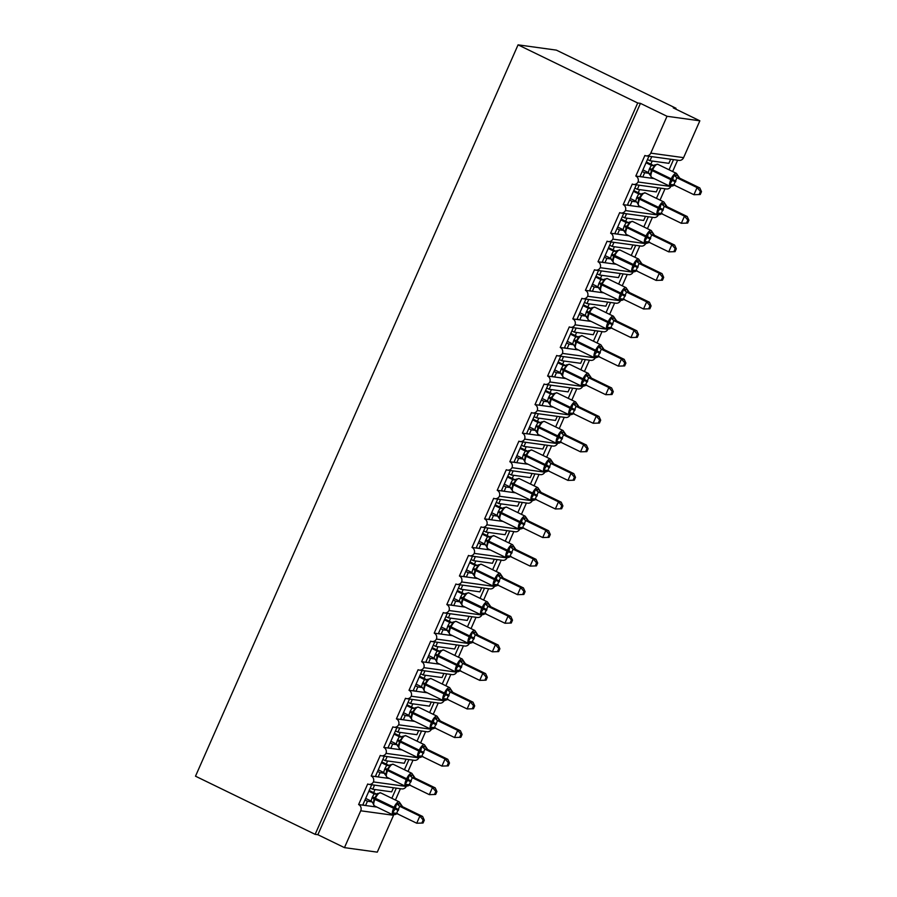 <?xml version="1.0" encoding="UTF-8"?>
<svg xmlns="http://www.w3.org/2000/svg" width="897" height="897" viewBox="0 0 897 897"><rect width="100%" height="100%" fill="white"/><g stroke="black" fill="none" stroke-linecap="round" stroke-linejoin="round"><path stroke-width="1.35" d="M344.459 847.631L360.717 810.787L393.536 815.295L377.278 852.15L344.459 847.631L317.874 834.715L315.139 834.345L195.501 776.197L518.062 44.85L556.353 50.12L675.99 108.257L673.266 107.875L699.851 120.803L683.592 157.648A4.709 4.407 97.8 0 1 678.962 160.384L646.143 155.865A4.709 4.407 97.8 0 1 644.887 155.484L635.816 176.059L654.104 178.57M675.654 109.042L675.99 108.257M371.706 784.752L362.713 805.125L365.561 805.517L367.456 801.234L364.967 800.023M405.668 786.355L373.432 781.926A4.709 4.407 97.8 0 1 367.692 783.989L358.621 804.564L362.713 805.125M374.554 785.144L372.748 789.237L391.675 791.838L393.48 787.745M372.748 789.237L370.259 788.026M396.317 788.138L391.843 798.285M400.421 788.698L395.431 800.034M384.308 756.182L375.316 776.555L378.164 776.948L380.048 772.665L377.57 771.454M418.271 757.786L386.035 753.357A4.709 4.407 97.8 0 1 380.283 755.42L371.212 775.995L375.316 776.555M387.145 756.575L385.34 760.667L404.278 763.269L406.083 759.176M385.34 760.667L382.862 759.456M408.92 759.568L404.446 769.716M413.024 760.129L408.023 771.465M396.9 727.613L387.919 747.986L390.767 748.378L392.651 744.095L390.173 742.884M430.874 729.216L398.627 724.787A4.709 4.407 97.8 0 1 392.886 726.85L383.815 747.425L387.919 747.986M399.748 728.005L397.943 732.098L416.87 734.699L418.675 730.607M397.943 732.098L395.465 730.887M421.523 730.999L417.049 741.146M425.627 731.56L420.626 742.895M409.503 699.043L400.522 719.416L403.358 719.809L405.253 715.526L402.764 714.315M443.466 700.658L411.23 696.218A4.709 4.407 97.8 0 1 405.489 698.281L396.418 718.856L400.522 719.416M412.351 699.436L410.546 703.528L429.472 706.13L431.278 702.037M410.546 703.528L408.057 702.317M434.126 702.429L429.641 712.588M438.229 702.99L433.229 714.326M422.106 670.474L413.113 690.847L415.961 691.239L417.856 686.956L415.367 685.745M456.068 672.088L423.833 667.648A4.709 4.407 97.8 0 1 418.092 669.723L409.021 690.286L413.113 690.847M424.954 670.866L423.149 674.959L442.075 677.56L443.88 673.468M423.149 674.959L420.659 673.748M446.717 673.86L442.243 684.019M450.821 674.432L445.831 685.757M434.709 641.904L425.716 662.278L428.564 662.67L430.459 658.387L427.97 657.176M468.671 643.519L436.435 639.079A4.709 4.407 97.8 0 1 430.683 641.153L421.612 661.717L425.716 662.278M437.545 642.297L435.751 646.389L454.678 648.991L456.483 644.898M435.751 646.389L433.262 645.178M459.32 645.291L454.846 655.449M463.424 645.862L458.434 657.187M447.3 613.335L438.319 633.719L441.167 634.101L443.051 629.817L440.573 628.618M481.274 614.95L449.027 610.509A4.709 4.407 97.8 0 1 443.286 612.584L434.215 633.147L438.319 633.719M450.148 613.727L448.343 617.82L467.27 620.421L469.075 616.34M448.343 617.82L445.865 616.609M471.923 616.721L467.449 626.88M476.027 617.293L471.026 628.618M459.903 584.777L450.922 605.15L453.759 605.542L455.654 601.248L453.164 600.048M493.877 586.38L461.63 581.951A4.709 4.407 97.8 0 1 455.889 584.014L446.818 604.578L450.922 605.15M462.751 585.158L460.946 589.251L479.873 591.852L481.678 587.77M460.946 589.251L458.457 588.051M484.526 588.163L480.041 598.31M488.63 588.724L483.629 600.048M472.506 556.207L463.525 576.58L466.362 576.973L468.256 572.678L465.767 571.479M506.469 557.811L474.233 553.382A4.709 4.407 97.8 0 1 468.492 555.445L459.421 576.009L463.525 576.58M475.354 556.6L473.549 560.681L492.475 563.282L494.281 559.201M473.549 560.681L471.06 559.481M497.129 559.593L492.644 569.741M501.221 560.154L496.232 571.479M485.109 527.638L476.116 548.011L478.964 548.403L480.859 544.12L478.37 542.909M519.071 529.241L486.836 524.812A4.709 4.407 97.8 0 1 481.084 526.875L472.013 547.439L476.116 548.011M487.946 528.03L486.152 532.112L505.078 534.724L506.883 530.632M486.152 532.112L483.662 530.912M509.72 531.024L505.246 541.171M513.824 531.585L508.834 542.909M497.7 499.068L488.719 519.441L491.567 519.834L493.451 515.551L490.973 514.34M531.674 500.672L499.427 496.243A4.709 4.407 97.8 0 1 493.686 498.306L484.615 518.881L488.719 519.441M500.548 499.461L498.743 503.542L517.67 506.155L519.475 502.062M498.743 503.542L496.265 502.342M522.323 502.455L517.849 512.602M526.427 503.015L521.426 514.351M510.303 470.499L501.322 490.872L504.17 491.264L506.054 486.981L503.565 485.77M544.277 472.102L512.03 467.673A4.709 4.407 97.8 0 1 506.289 469.736L497.218 490.311L501.322 490.872M513.151 470.891L511.346 474.984L530.273 477.585L532.078 473.493M511.346 474.984L508.857 473.773M534.926 473.885L530.441 484.032M539.03 474.446L534.029 485.782M522.906 441.929L513.925 462.303L516.762 462.695L518.657 458.412L516.167 457.201M556.869 443.533L524.633 439.104A4.709 4.407 97.8 0 1 518.892 441.167L509.821 461.742L513.925 462.303M525.754 442.322L523.949 446.414L542.876 449.016L544.681 444.923M523.949 446.414L521.46 445.204M547.529 445.316L543.044 455.463M551.633 445.876L546.632 457.212M535.509 413.36L526.517 433.733L529.365 434.126L531.259 429.842L528.77 428.631M569.472 414.975L537.236 410.534A4.709 4.407 97.8 0 1 531.495 412.598L522.413 433.173L526.517 433.733M538.346 413.752L536.552 417.845L555.478 420.446L557.284 416.354M536.552 417.845L534.063 416.634M560.12 416.746L555.647 426.905M564.224 417.307L559.235 428.643M548.101 384.791L539.119 405.164L541.967 405.556L543.851 401.273L541.373 400.062M582.075 386.405L549.827 381.965A4.709 4.407 97.8 0 1 544.087 384.028L535.016 404.603L539.119 405.164M550.949 385.183L549.143 389.276L568.081 391.877L569.875 387.784M549.143 389.276L546.665 388.065M572.723 388.177L568.25 398.335M576.827 388.749L571.826 400.073M560.703 356.221L551.722 376.594L554.57 376.987L556.454 372.704L553.976 371.493M594.677 357.836L562.43 353.396A4.709 4.407 97.8 0 1 556.689 355.47L547.619 376.034L551.722 376.594M563.551 356.614L561.746 360.706L580.673 363.307L582.478 359.215M561.746 360.706L559.257 359.495M585.326 359.607L580.841 369.766M589.43 360.179L584.429 371.504M573.306 327.652L564.325 348.025L567.162 348.417L569.057 344.134L566.568 342.934M607.269 329.266L575.033 324.826A4.709 4.407 97.8 0 1 569.292 326.9L560.221 347.464L564.325 348.025M576.154 328.044L574.349 332.137L593.276 334.738L595.081 330.645M574.349 332.137L571.86 330.926M597.929 331.038L593.444 341.196M602.033 331.61L597.032 342.934M585.909 299.093L576.917 319.467L579.765 319.848L581.66 315.565L579.17 314.365M619.872 300.697L587.636 296.268A4.709 4.407 97.8 0 1 581.895 298.331L572.813 318.895L576.917 319.467M588.746 299.475L586.952 303.567L605.879 306.169L607.684 302.087M586.952 303.567L584.463 302.356M610.521 302.468L606.047 312.627M614.624 303.04L609.635 314.365M598.512 270.524L589.52 290.897L592.368 291.29L594.251 286.995L591.773 285.795M632.475 272.127L600.239 267.698A4.709 4.407 97.8 0 1 594.487 269.762L585.416 290.325L589.52 290.897M601.349 270.916L599.544 274.998L618.482 277.599L620.276 273.518M599.544 274.998L597.066 273.798M623.123 273.91L618.65 284.057M627.227 274.471L622.226 285.795M611.104 241.955L602.122 262.328L604.97 262.72L606.854 258.426L604.376 257.226M645.078 243.558L612.83 239.129A4.709 4.407 97.8 0 1 607.09 241.192L598.019 261.756L602.122 262.328M613.952 242.347L612.146 246.428L631.073 249.041L632.878 244.948M612.146 246.428L609.668 245.229M635.726 245.341L631.253 255.488M639.83 245.901L634.829 257.226M623.707 213.385L614.725 233.758L617.562 234.151L619.457 229.867L616.968 228.657M657.669 214.988L625.433 210.56A4.709 4.407 97.8 0 1 619.692 212.623L610.622 233.198L614.725 233.758M626.554 213.778L624.749 217.859L643.676 220.471L645.481 216.379M624.749 217.859L622.26 216.659M648.329 216.771L643.844 226.919M652.433 217.332L647.432 228.668M636.309 184.816L627.317 205.189L630.165 205.581L632.06 201.298L629.571 200.087M670.272 186.419L638.036 181.99A4.709 4.407 97.8 0 1 632.295 184.053L623.213 204.628L627.317 205.189M639.157 185.208L637.352 189.301L656.279 191.902L658.084 187.809M637.352 189.301L634.863 188.09M660.921 188.202L656.447 198.349M665.025 188.762L660.035 200.098M372.098 801.873L367.456 801.234M365.561 805.517L376.897 807.076M384.69 773.304L380.048 772.665M378.164 776.948L389.5 778.506M397.293 744.734L392.651 744.095M390.767 748.378L402.103 749.937M409.895 716.165L405.253 715.526M403.358 719.809L414.706 721.367M422.498 687.595L417.856 686.956M415.961 691.239L427.297 692.798M435.09 659.026L430.459 658.387M428.564 662.67L439.9 664.229M447.693 630.456L443.051 629.817M441.167 634.101L452.503 635.659M460.296 601.887L455.654 601.248M453.759 605.542L465.106 607.101M472.898 573.318L468.256 572.678M466.362 576.973L477.697 578.531M485.49 544.748L480.859 544.12M478.964 548.403L490.3 549.962M498.093 516.19L493.451 515.551M491.567 519.834L502.903 521.392M510.696 487.62L506.054 486.981M504.17 491.264L515.506 492.823M523.299 459.051L518.657 458.412M516.762 462.695L528.098 464.254M535.89 430.482L531.259 429.842M529.365 434.126L540.7 435.684M548.493 401.912L543.851 401.273M541.967 405.556L553.303 407.115M561.096 373.343L556.454 372.704M554.57 376.987L565.906 378.545M573.699 344.773L569.057 344.134M567.162 348.417L578.498 349.976M586.29 316.204L581.66 315.565M579.765 319.848L591.101 321.418M598.893 287.634L594.251 286.995M592.368 291.29L603.703 292.848M611.496 259.065L606.854 258.426M604.97 262.72L616.306 264.279M624.099 230.495L619.457 229.867M617.562 234.151L628.898 235.709M636.691 201.937L632.06 201.298M630.165 205.581L641.501 207.14M648.912 156.246L639.92 176.619M651.749 156.639L649.944 160.731L668.882 163.332L670.676 159.24M649.944 160.731L647.466 159.52M673.524 159.632L669.05 169.78M677.627 160.193L672.627 171.529M649.293 173.368L644.651 172.729L642.768 177.012M360.717 810.787A4.709 4.407 -82.2 0 0 358.621 804.564M373.432 781.926A4.709 4.407 -82.2 0 0 371.212 775.995M386.035 753.357A4.709 4.407 -82.2 0 0 383.815 747.425M398.627 724.787A4.709 4.407 -82.2 0 0 396.418 718.856M411.23 696.218A4.709 4.407 -82.2 0 0 409.021 690.286M423.833 667.648A4.709 4.407 -82.2 0 0 421.612 661.717M436.435 639.079A4.709 4.407 -82.2 0 0 434.215 633.147M449.027 610.509A4.709 4.407 -82.2 0 0 446.818 604.578M461.63 581.951A4.709 4.407 -82.2 0 0 459.421 576.009M474.233 553.382A4.709 4.407 -82.2 0 0 472.013 547.439M486.836 524.812A4.709 4.407 -82.2 0 0 484.615 518.881M499.427 496.243A4.709 4.407 -82.2 0 0 497.218 490.311M512.03 467.673A4.709 4.407 -82.2 0 0 509.821 461.742M524.633 439.104A4.709 4.407 -82.2 0 0 522.413 433.173M537.236 410.534A4.709 4.407 -82.2 0 0 535.016 404.603M549.827 381.965A4.709 4.407 -82.2 0 0 547.619 376.034M562.43 353.396A4.709 4.407 -82.2 0 0 560.221 347.464M575.033 324.826A4.709 4.407 -82.2 0 0 572.813 318.895M587.636 296.268A4.709 4.407 -82.2 0 0 585.416 290.325M600.239 267.698A4.709 4.407 -82.2 0 0 598.019 261.756M612.83 239.129A4.709 4.407 -82.2 0 0 610.622 233.198M625.433 210.56A4.709 4.407 -82.2 0 0 623.213 204.628M638.036 181.99A4.709 4.407 -82.2 0 0 635.816 176.059M317.874 834.715L640.436 103.368L667.02 116.285L650.774 153.14A4.709 4.407 97.8 0 1 646.143 155.865M670.821 186.565A4.709 4.407 97.8 0 1 666.359 188.953L633.54 184.434M658.23 215.134A4.709 4.407 97.8 0 1 653.767 217.511L620.937 213.004M645.178 243.569A6.75 2.276 -64.1 0 1 644.932 243.502L645.593 243.692A4.709 4.407 97.8 0 1 641.164 246.081L608.334 241.573M633.024 272.273A4.709 4.407 97.8 0 1 628.562 274.65L595.743 270.143M620.421 300.843A4.709 4.407 97.8 0 1 615.959 303.22L583.14 298.712M607.83 329.412A4.709 4.407 97.8 0 1 603.367 331.789L570.537 327.282M594.778 357.847A6.75 2.276 -64.1 0 1 594.532 357.768L595.193 357.97A4.709 4.407 97.8 0 1 590.764 360.359L557.934 355.84M582.175 386.416A6.75 2.276 -64.1 0 1 581.94 386.338L582.59 386.54A4.709 4.407 97.8 0 1 578.161 388.928L545.342 384.409M570.021 415.109A4.709 4.407 97.8 0 1 565.558 417.497L532.74 412.979M557.429 443.679A4.709 4.407 97.8 0 1 552.967 446.067L520.137 441.548M544.378 472.114A6.75 2.276 -64.1 0 1 544.131 472.046L544.793 472.248A4.709 4.407 97.8 0 1 540.364 474.636L507.534 470.118M531.775 500.683A6.75 2.276 -64.1 0 1 531.54 500.616L532.19 500.818A4.709 4.407 97.8 0 1 527.761 503.195L494.942 498.687M519.621 529.387A4.709 4.407 97.8 0 1 515.158 531.764L482.339 527.257M507.018 557.956A4.709 4.407 97.8 0 1 502.567 560.333L469.736 555.826M493.978 586.391A6.75 2.276 -64.1 0 1 493.731 586.324L494.393 586.515A4.709 4.407 97.8 0 1 489.964 588.903L457.134 584.396M481.824 615.095A4.709 4.407 97.8 0 1 477.361 617.472L444.542 612.965M469.221 643.654A4.709 4.407 97.8 0 1 464.758 646.042L431.939 641.523M456.618 672.223A4.709 4.407 97.8 0 1 452.155 674.611L419.336 670.093M443.578 700.669A6.75 2.276 -64.1 0 1 443.331 700.591L443.993 700.792A4.709 4.407 97.8 0 1 439.564 703.181L406.733 698.662M430.975 729.239A6.75 2.276 -64.1 0 1 430.739 729.16L431.39 729.362A4.709 4.407 97.8 0 1 426.961 731.75L394.142 727.232M418.821 757.931A4.709 4.407 97.8 0 1 414.358 760.32L381.539 755.801M406.218 786.501A4.709 4.407 97.8 0 1 401.755 788.889L368.936 784.37M644.651 172.729L642.174 171.518M667.02 116.285L699.851 120.803M518.062 44.85L637.7 102.987L640.436 103.368M315.139 834.345L637.7 102.987M641.77 176.877L640.155 176.092M629.167 205.447L627.552 204.662M616.575 234.016L614.961 233.231M603.973 262.574L602.358 261.789M591.37 291.144L589.755 290.359M578.767 319.713L577.152 318.928M566.175 348.283L564.549 347.498M553.572 376.852L551.958 376.067M540.969 405.422L539.355 404.637M528.367 433.991L526.752 433.206M515.764 462.56L514.149 461.776M503.172 491.13L501.558 490.345M490.569 519.699L488.955 518.915M477.966 548.258L476.352 547.473M465.364 576.827L463.749 576.042M452.772 605.397L451.157 604.612M440.169 633.966L438.555 633.181M427.566 662.535L425.952 661.751M414.963 691.105L413.349 690.32M402.372 719.674L400.757 718.889M389.769 748.244L388.154 747.459M377.166 776.813L375.551 776.028M364.563 805.383L362.949 804.598M653.218 165.597L654.855 164.891L654.732 165.855L651.614 169.533L650.224 175.352L648.284 172.538L649.282 169.197L651.323 165.328L654.014 165.698M674.309 185.174A3.453 3.431 -135.6 0 0 673.12 185.769L672.044 186.105L669.79 184.367L672.615 179.736L673.86 175.15L677.717 175.33A3.453 3.431 -135.6 0 0 679.769 178.211L676.921 177.774L673.77 184.917L693.93 194.716L697.081 187.574L677.033 177.83M700.243 194.514L693.93 194.716L700.243 194.514L701.499 191.655L700.411 191.51L699.155 194.357M700.411 191.51L697.081 187.574L699.817 187.944L679.769 178.211L676.416 173.368L657.804 164.319A6.75 2.276 115.9 0 0 657.568 164.252A6.75 2.276 115.9 0 0 652.5 170.071L652.119 170.923A6.75 2.276 115.9 0 0 651.525 177.314L649.607 173.749M646.031 162.761L651.323 165.34A3.453 3.431 -135.6 0 0 654.821 164.913M646.378 161.976L653.61 165.496M642.88 169.903L648.284 172.538M673.12 185.769L672.044 186.105M651.446 165.384L654.732 165.855M669.79 184.367L673.355 184.771M673.86 175.15L676.921 177.774M701.499 191.655L699.817 187.944M633.428 191.33L638.72 193.898A3.453 3.431 -135.6 0 0 642.23 193.483L638.642 198.955L638.059 203.63L635.693 201.107L636.679 197.766L638.72 193.898L641.411 194.268M661.706 213.744A3.453 3.431 -135.6 0 0 660.517 214.338L659.441 214.675L657.198 212.925L659.643 209.158L661.257 203.72L665.126 203.888A3.453 3.431 -135.6 0 0 667.166 206.781L664.318 206.344L661.167 213.486L681.328 223.286L684.478 216.143L664.43 206.4A3.453 2.736 -73.9 0 1 663.074 203.608M687.64 223.084L681.328 223.286L687.64 223.084L688.907 220.225L687.808 220.079L686.553 222.927M687.808 220.079L684.478 216.143L687.214 216.513L667.054 206.714L663.814 201.937L645.201 192.889A6.75 2.276 115.9 0 0 644.965 192.821A6.75 2.276 115.9 0 0 639.897 198.641L639.527 199.493A6.75 2.276 115.9 0 0 638.922 205.884L637.005 202.318M633.775 190.545L641.019 194.066M630.277 198.472L635.693 201.107M660.517 214.338L659.441 214.675M638.843 193.954L642.129 194.414M657.198 212.925L660.753 213.34M661.257 203.72L664.318 206.344M688.907 220.225L687.214 216.513M628.023 222.725L629.649 222.03L629.526 222.983L626.409 226.661L625.018 232.491L623.09 229.677L624.088 226.336L626.117 222.467L628.819 222.837M649.103 242.313A3.453 3.431 -135.6 0 0 647.914 242.908L646.838 243.244L644.595 241.495L647.421 236.875L648.654 232.289L652.523 232.458A3.453 3.431 -135.6 0 0 654.563 235.35L651.715 234.902L648.565 242.055L668.725 251.855L671.875 244.713L651.839 234.969M675.049 251.653L668.725 251.855L675.049 251.653L676.304 248.794L675.206 248.648L673.95 251.496M675.206 248.648L671.875 244.713L674.611 245.083L654.451 235.283L651.211 230.507L632.609 221.458A6.75 2.276 115.9 0 0 632.363 221.391A6.75 2.276 115.9 0 0 627.306 227.199L626.925 228.062A6.75 2.276 115.9 0 0 626.33 234.453L624.402 230.888M620.836 219.9L626.117 222.467A3.453 3.431 -135.6 0 0 629.627 222.052M621.184 219.115L628.416 222.635M617.685 227.042L623.09 229.677M645.593 243.692L646.838 243.244M626.241 222.523L629.526 222.983M644.595 241.495L648.161 241.91M648.654 232.289L651.715 234.902M676.304 248.794L674.611 245.083M615.42 251.295L617.058 250.599L616.923 251.552L613.817 255.23L612.416 261.061L610.487 258.246L611.485 254.905L613.526 251.037L616.217 251.407M636.5 270.883A3.453 3.431 -135.6 0 0 635.311 271.477L634.235 271.813L631.993 270.064L634.818 265.445L636.063 260.848L639.92 261.027A3.453 3.431 -135.6 0 0 641.96 263.92L639.113 263.471L635.962 270.625L656.133 280.413L659.284 273.271L639.236 263.539M662.446 280.212L656.133 280.413L662.446 280.212L663.702 277.364L662.614 277.218L661.347 280.066M662.614 277.218L659.284 273.271L662.02 273.652L641.96 263.92M632.576 272.139A6.75 2.276 -64.1 0 1 632.34 272.071A6.75 2.276 -64.1 0 1 632.934 265.669L633.316 264.817A6.75 2.276 -64.1 0 1 638.372 258.998A6.75 2.276 -64.1 0 1 638.619 259.065L641.972 263.909M608.233 248.469L613.526 251.037A3.453 3.431 -135.6 0 0 617.024 250.622M608.581 247.684L615.813 251.205M605.083 255.611L610.487 258.246M635.311 271.477L634.235 271.813M613.638 251.093L616.923 251.552M631.993 270.064L635.558 270.468M636.063 260.848L639.113 263.471M663.702 277.364L662.02 273.652M602.818 279.864L604.455 279.169L604.331 280.122L601.214 283.8L599.824 289.63L597.884 286.816L598.882 283.474L600.923 279.606L603.614 279.976M623.908 299.452A3.453 3.431 -135.6 0 0 622.72 300.047L621.643 300.372L619.39 298.634L621.834 294.866L623.46 289.417L627.317 289.596A3.453 3.431 -135.6 0 0 629.369 292.489L626.521 292.041L623.359 299.194L643.53 308.983L646.681 301.841L626.633 292.108M649.843 308.781L643.53 308.983L649.843 308.781L651.099 305.933L650.011 305.776L648.755 308.635M650.011 305.776L646.681 301.841L649.417 302.222L629.257 292.422L626.016 287.634L607.404 278.597A6.75 2.276 115.9 0 0 607.168 278.519A6.75 2.276 115.9 0 0 602.1 284.338L601.719 285.201A6.75 2.276 115.9 0 0 601.125 291.592L599.207 288.027M595.63 277.038L600.923 279.606A3.453 3.431 -135.6 0 0 604.421 279.191M595.978 276.254L603.21 279.774M592.48 284.181L597.884 286.816M622.72 300.047L621.643 300.372M601.046 279.662L604.331 280.122M619.39 298.634L622.955 299.037M623.46 289.417L626.521 292.041M651.099 305.933L649.417 302.222M590.215 308.433L591.852 307.738L591.728 308.691L588.611 312.369L587.221 318.2L585.293 315.374L586.279 312.044L588.32 308.176L591.011 308.546M611.306 328.022A3.453 3.431 -135.6 0 0 610.117 328.605L609.041 328.941L606.798 327.203L609.242 323.436L610.857 317.987L614.725 318.166A3.453 3.431 -135.6 0 0 616.766 321.059L613.918 320.61L610.767 327.764L630.927 337.552L634.078 330.41L614.03 320.678A3.453 2.736 -73.9 0 1 612.662 317.886M637.24 337.35L630.927 337.552L637.24 337.35L638.507 334.503L637.408 334.346L636.152 337.205M637.408 334.346L634.078 330.41L636.814 330.791L616.654 320.991L613.413 316.204L594.801 307.166A6.75 2.276 115.9 0 0 594.565 307.088A6.75 2.276 115.9 0 0 589.497 312.907L589.127 313.771A6.75 2.276 115.9 0 0 588.522 320.162L586.604 316.596M583.028 305.608L588.32 308.176A3.453 3.431 -135.6 0 0 591.829 307.761M583.375 304.823L590.618 308.333M579.877 312.75L585.293 315.374M610.117 328.605L609.041 328.941M588.443 308.232L591.728 308.691M606.798 327.203L610.352 327.607M610.857 317.987L613.918 320.61M638.507 334.503L636.814 330.791M575.728 336.734A3.453 3.431 -135.6 0 0 579.227 336.33L575.639 341.791L575.067 346.477L572.69 343.943L573.688 340.613L575.728 336.734L578.419 337.104M598.703 356.591A3.453 3.431 -135.6 0 0 597.514 357.174L596.438 357.511L594.195 355.773L596.64 352.005L598.254 346.556L602.122 346.735A3.453 3.431 -135.6 0 0 604.163 349.617L601.315 349.18L598.164 356.322L618.325 366.122L621.475 358.979L601.438 349.236M624.648 365.92L618.325 366.122L624.648 365.92L625.904 363.072L624.805 362.915L623.55 365.774M624.805 362.915L621.475 358.979L624.211 359.361L604.051 349.561L600.811 344.773L582.198 335.736A6.75 2.276 115.9 0 0 581.962 335.657A6.75 2.276 115.9 0 0 576.906 341.477L576.524 342.34A6.75 2.276 115.9 0 0 575.93 348.731L574.002 345.166M570.436 334.177L575.717 336.745M570.784 333.392L578.016 336.902M567.285 341.32L572.69 343.943M599.353 356.524L596.438 357.511M575.84 336.801L579.126 337.261M594.195 355.773L597.75 356.176M598.254 346.556L601.315 349.18M625.904 363.072L624.211 359.361M565.02 365.572L566.657 364.877L566.523 365.83L563.417 369.508L562.015 375.338L560.087 372.513L561.085 369.183L563.125 365.303L565.816 365.673M586.1 385.149A3.453 3.431 -135.6 0 0 584.911 385.744L583.835 386.08L581.592 384.342L584.037 380.575L585.663 375.125L589.52 375.305A3.453 3.431 -135.6 0 0 591.56 378.186L588.712 377.749L585.562 384.891L605.733 394.691L608.884 387.549L588.836 377.805M612.046 394.489L605.733 394.691L612.046 394.489L613.301 391.641L612.214 391.484L610.947 394.344M612.214 391.484L608.884 387.549L611.608 387.93L591.448 378.119L588.219 373.343L569.606 364.294A6.75 2.276 115.9 0 0 569.36 364.227A6.75 2.276 115.9 0 0 564.303 370.046L563.921 370.898A6.75 2.276 115.9 0 0 563.327 377.301L561.399 373.735M557.833 362.747L563.114 365.314M558.181 361.962L565.413 365.471M554.682 369.889L560.087 372.513M582.59 386.54L583.835 386.08M563.238 365.371L566.523 365.83M581.592 384.342L585.158 384.746M585.663 375.125L588.712 377.749M613.301 391.641L611.608 387.93M552.417 394.142L554.054 393.435L553.931 394.4L550.814 398.077L549.424 403.908L547.484 401.082L548.482 397.752L550.523 393.873L553.214 394.243M573.508 413.719A3.453 3.431 -135.6 0 0 572.308 414.313L571.243 414.649L568.99 412.912L571.434 409.144L573.06 403.695L576.917 403.874A3.453 3.431 -135.6 0 0 578.969 406.756L576.121 406.319L572.959 413.461L593.13 423.261L596.281 416.118L576.233 406.375M599.443 423.059L593.13 423.261L599.443 423.059L600.698 420.2L599.611 420.054L598.355 422.913M599.611 420.054L596.281 416.118L599.017 416.488L578.969 406.756L575.616 401.912L557.003 392.864A6.75 2.276 115.9 0 0 556.768 392.796A6.75 2.276 115.9 0 0 551.7 398.616L551.319 399.468A6.75 2.276 115.9 0 0 550.724 405.87L548.807 402.305M545.23 391.316L550.523 393.884A3.453 3.431 -135.6 0 0 554.021 393.458M545.578 390.531L552.81 394.041M542.08 398.459L547.484 401.082M572.308 414.313L571.243 414.649M550.635 393.94L553.931 394.4M568.99 412.912L572.555 413.315M573.06 403.695L576.121 406.319M600.698 420.2L599.017 416.488M539.815 422.711L541.452 422.005L541.328 422.969L538.211 426.647L536.821 432.477L534.892 429.652L535.879 426.322L537.92 422.442L540.611 422.812M560.905 442.288A3.453 3.431 -135.6 0 0 559.717 442.883L558.64 443.219L556.398 441.481L558.842 437.702L560.457 432.264L564.314 432.444A3.453 3.431 -135.6 0 0 566.366 435.325L563.518 434.888L560.367 442.03L580.527 451.83L583.678 444.688L563.63 434.944A3.453 2.736 -73.9 0 1 562.262 432.163M586.84 451.628L580.527 451.83L586.84 451.628L588.107 448.769L587.008 448.623L585.752 451.471M587.008 448.623L583.678 444.688L586.414 445.058L566.366 435.325L563.013 430.482L544.401 421.433A6.75 2.276 115.9 0 0 544.165 421.366A6.75 2.276 115.9 0 0 539.097 427.185L538.727 428.037A6.75 2.276 115.9 0 0 538.122 434.428L536.204 430.874M532.627 419.874L537.92 422.453A3.453 3.431 -135.6 0 0 541.429 422.027M532.975 419.09L540.207 422.61M529.477 427.017L534.892 429.652M559.717 442.883L558.64 443.219M538.043 422.509L541.328 422.969M556.398 441.481L559.952 441.885M560.457 432.264L563.518 434.888M588.107 448.769L586.414 445.058M520.036 448.444L525.317 451.023A3.453 3.431 -135.6 0 0 528.826 450.597L525.238 456.068L524.667 460.744L522.289 458.221L523.287 454.88L525.328 451.012L528.019 451.382M548.302 470.858A3.453 3.431 -135.6 0 0 547.114 471.452L546.038 471.788L543.795 470.05L546.239 466.272L547.854 460.834L551.722 461.013A3.453 3.431 -135.6 0 0 553.763 463.895L550.915 463.457L547.764 470.6L567.924 480.4L571.075 473.257L551.038 463.514M574.248 480.198L567.924 480.4L574.248 480.198L575.504 477.339L574.405 477.193L573.149 480.041M574.405 477.193L571.075 473.257L573.811 473.627L553.651 463.827L550.41 459.051L531.798 450.002A6.75 2.276 115.9 0 0 531.562 449.935A6.75 2.276 115.9 0 0 526.505 455.754L526.124 456.607A6.75 2.276 115.9 0 0 525.53 462.998L523.601 459.432M520.372 447.659L527.615 451.18M516.885 455.586L522.289 458.221M547.114 471.452L546.038 471.788M525.44 451.079L528.725 451.539M543.795 470.05L547.349 470.454M547.854 460.834L550.915 463.457M575.504 477.339L573.811 473.627M514.62 479.85L516.257 479.144L516.123 480.108L513.017 483.786L511.615 489.605L509.687 486.791L510.685 483.449L512.714 479.581L515.416 479.951M535.7 499.427A3.453 3.431 -135.6 0 0 534.511 500.021L533.435 500.358L531.192 498.609L534.018 493.989L535.262 489.403L539.119 489.583A3.453 3.431 -135.6 0 0 541.16 492.464L538.312 492.027L535.161 499.169L555.333 508.969L558.483 501.827L538.435 492.083M561.645 508.767L555.333 508.969L561.645 508.767L562.901 505.908L561.814 505.762L560.547 508.61M561.814 505.762L558.483 501.827L561.208 502.197L541.048 492.397L537.819 487.62L519.206 478.572A6.75 2.276 115.9 0 0 518.959 478.505A6.75 2.276 115.9 0 0 513.903 484.324L513.521 485.176A6.75 2.276 115.9 0 0 512.927 491.567L510.998 488.002M507.433 477.013L512.714 479.581M507.78 476.229L515.013 479.749M504.282 484.156L509.687 486.791M532.19 500.818L533.435 500.358M512.837 479.637L516.123 480.108M531.192 498.609L534.758 499.024M535.262 489.403L538.312 492.027M562.901 505.908L561.208 502.197M502.017 508.42L503.654 507.713L503.531 508.666L500.414 512.344L499.024 518.174L497.084 515.36L498.082 512.019L500.122 508.151L502.813 508.521M523.097 527.997A3.453 3.431 -135.6 0 0 521.908 528.591L520.843 528.927L518.589 527.178L521.415 522.559L522.659 517.973L526.517 518.141A3.453 3.431 -135.6 0 0 528.568 521.034L525.72 520.585L522.559 527.739L542.73 537.538L545.881 530.396L525.833 520.652M549.042 537.337L542.73 537.538L549.042 537.337L550.298 534.477L549.211 534.332L547.955 537.18M549.211 534.332L545.881 530.396L548.616 530.766L528.456 520.966L525.216 516.19L506.603 507.141A6.75 2.276 115.9 0 0 506.357 507.074A6.75 2.276 115.9 0 0 501.3 512.882L500.918 513.746A6.75 2.276 115.9 0 0 500.324 520.137L498.407 516.571M494.83 505.583L500.122 508.151A3.453 3.431 -135.6 0 0 503.621 507.736M495.178 504.798L502.41 508.319M491.679 512.725L497.084 515.36M519.172 529.252A6.75 2.276 -64.1 0 1 518.937 529.185L520.843 528.927M500.234 508.207L503.531 508.666M518.589 527.178L522.155 527.593M522.659 517.973L525.72 520.585M550.298 534.477L548.616 530.766M482.227 534.152L487.52 536.72A3.453 3.431 -135.6 0 0 491.029 536.305L487.43 541.777L486.858 546.452L484.492 543.93L485.479 540.588L487.52 536.72L490.211 537.09M510.505 556.566A3.453 3.431 -135.6 0 0 509.317 557.16L508.24 557.497L505.998 555.748L508.812 551.128L510.057 546.531L513.914 546.71A3.453 3.431 -135.6 0 0 515.966 549.603L513.118 549.155L509.967 556.308L530.127 566.097L533.278 558.954L513.23 549.222A3.453 2.736 -73.9 0 1 511.862 546.43M536.44 565.895L530.127 566.097L536.44 565.895L537.707 563.047L536.608 562.901L535.352 565.749M536.608 562.901L533.278 558.954L536.014 559.336L515.853 549.536L512.613 544.748L494 535.711A6.75 2.276 115.9 0 0 493.765 535.632A6.75 2.276 115.9 0 0 488.697 541.452L488.327 542.315A6.75 2.276 115.9 0 0 487.721 548.706L485.804 545.141M482.575 533.367L489.807 536.888M479.076 541.295L484.492 543.93M509.317 557.16L508.24 557.497M487.643 536.776L490.928 537.236M505.998 555.748L509.552 556.151M510.057 546.531L513.118 549.155M537.707 563.047L536.014 559.336M476.823 565.547L478.449 564.852L478.325 565.805L475.208 569.483L473.818 575.313L471.889 572.499L472.876 569.158L474.917 565.289L477.619 565.659M497.902 585.136A3.453 3.431 -135.6 0 0 496.714 585.73L495.637 586.055L493.395 584.317L495.839 580.55L497.454 575.1L501.322 575.28A3.453 3.431 -135.6 0 0 503.363 578.173L500.515 577.724L497.364 584.878L517.524 594.666L520.675 587.524L500.638 577.791M523.848 594.464L517.524 594.666L523.848 594.464L525.104 591.616L524.005 591.459L522.749 594.319M524.005 591.459L520.675 587.524L523.411 587.905L503.251 578.105L500.01 573.318L481.397 564.28A6.75 2.276 115.9 0 0 481.162 564.202A6.75 2.276 115.9 0 0 476.105 570.021L475.724 570.884A6.75 2.276 115.9 0 0 475.13 577.276L473.201 573.71M469.636 562.722L474.917 565.289A3.453 3.431 -135.6 0 0 478.426 564.875M469.972 561.937L477.215 565.458M466.485 569.864L471.889 572.499M496.714 585.73L495.637 586.055M475.04 565.345L478.325 565.805M493.395 584.317L496.949 584.721M497.454 575.1L500.515 577.724M525.104 591.616L523.411 587.905M464.22 594.117L465.857 593.422L465.722 594.375L462.617 598.052L461.215 603.883L459.286 601.057L460.284 597.727L462.314 593.859L465.016 594.229M485.299 613.705A3.453 3.431 -135.6 0 0 484.111 614.288L483.035 614.624L480.792 612.886L483.236 609.119L484.862 603.67L488.719 603.849A3.453 3.431 -135.6 0 0 490.76 606.742L487.912 606.294L484.761 613.447L504.933 623.236L508.072 616.093L488.035 606.361M511.245 623.034L504.933 623.236L511.245 623.034L512.501 620.186L511.413 620.029L510.146 622.888M511.413 620.029L508.072 616.093L510.808 616.474L490.76 606.742M481.375 614.961A6.75 2.276 -64.1 0 1 481.14 614.882A6.75 2.276 -64.1 0 1 481.734 608.491L482.115 607.639A6.75 2.276 -64.1 0 1 487.172 601.82A6.75 2.276 -64.1 0 1 487.407 601.887L490.771 606.731M457.033 591.291L462.314 593.859M457.38 590.506L464.612 594.016M453.882 598.434L459.286 601.057M484.111 614.288L483.035 614.624M462.437 593.915L465.722 594.375M480.792 612.886L484.358 613.29M484.862 603.67L487.912 606.294M512.501 620.186L510.808 616.474M451.617 622.686L453.254 621.991L453.131 622.944L450.014 626.622L448.623 632.452L446.684 629.627L447.681 626.297L449.722 622.417L452.413 622.787M472.697 642.274A3.453 3.431 -135.6 0 0 471.508 642.857L470.443 643.194L468.189 641.456L470.633 637.689L472.259 632.239L476.116 632.419A3.453 3.431 -135.6 0 0 478.168 635.3L475.32 634.863L472.158 642.005L492.33 651.805L495.48 644.663L475.432 634.919M498.642 651.603L492.33 651.805L498.642 651.603L499.898 648.755L498.81 648.598L497.555 651.457M498.81 648.598L495.48 644.663L498.216 645.044L478.045 635.244L474.816 630.456L456.203 621.419A6.75 2.276 115.9 0 0 455.956 621.341A6.75 2.276 115.9 0 0 450.899 627.16L450.518 628.023A6.75 2.276 115.9 0 0 449.924 634.414L447.995 630.849M444.43 619.861L449.722 622.428A3.453 3.431 -135.6 0 0 453.22 622.013M444.777 619.076L452.01 622.585M441.279 627.003L446.684 629.627M468.772 643.53A6.75 2.276 -64.1 0 1 468.537 643.452L470.443 643.194M449.834 622.484L453.131 622.944M468.189 641.456L471.755 641.86M472.259 632.239L475.32 634.863M499.898 648.755L498.216 645.044M431.827 648.43L437.119 650.998A3.453 3.431 -135.6 0 0 440.629 650.572L437.03 656.043L436.458 660.73L434.092 658.196L435.079 654.866L437.119 650.987L439.81 651.357M460.105 670.833A3.453 3.431 -135.6 0 0 458.916 671.427L457.84 671.763L455.598 670.025L458.412 665.395L459.656 660.809L463.514 660.988A3.453 3.431 -135.6 0 0 465.565 663.87L462.717 663.432L459.567 670.575L479.727 680.375L482.878 673.232L462.83 663.488A3.453 2.736 -73.9 0 1 461.462 660.708M486.039 680.173L479.727 680.375L486.039 680.173L487.306 677.325L486.208 677.168L484.952 680.027M486.208 677.168L482.878 673.232L485.613 673.613L465.453 663.814L462.213 659.026L443.6 649.977A6.75 2.276 115.9 0 0 443.365 649.91A6.75 2.276 115.9 0 0 438.297 655.729L437.927 656.582A6.75 2.276 115.9 0 0 437.321 662.984L435.404 659.418M432.175 647.645L439.407 651.155M428.676 655.572L434.092 658.196M458.916 671.427L457.84 671.763M437.243 651.054L440.528 651.514M455.598 670.025L459.152 670.429M459.656 660.809L462.717 663.432M487.306 677.325L485.613 673.613M424.528 679.556A3.453 3.431 -135.6 0 0 428.026 679.141L424.438 684.613L423.866 689.3L421.489 686.766L422.476 683.436L424.528 679.556L427.219 679.926M447.502 699.402A3.453 3.431 -135.6 0 0 446.314 699.996L445.237 700.333L442.995 698.595L445.439 694.827L447.054 689.378L450.922 689.558A3.453 3.431 -135.6 0 0 452.963 692.439L450.115 692.002L446.964 699.144L467.124 708.944L470.275 701.802L450.238 692.058M473.448 708.742L467.124 708.944L473.448 708.742L474.704 705.883L473.605 705.737L472.349 708.596M473.605 705.737L470.275 701.802L473.011 702.183L452.85 692.372L449.61 687.595L430.997 678.547A6.75 2.276 115.9 0 0 430.762 678.48A6.75 2.276 115.9 0 0 425.705 684.299L425.324 685.151A6.75 2.276 115.9 0 0 424.73 691.553L422.801 687.988M419.235 677L424.516 679.567M419.572 676.215L426.815 679.724M416.085 684.142L421.489 686.766M446.314 699.996L445.237 700.333M424.64 679.623L427.925 680.083M442.995 698.595L446.549 698.998M447.054 689.378L450.115 692.002M474.704 705.883L473.011 702.183M413.82 708.395L415.446 707.688L415.322 708.652L412.216 712.33L410.815 718.161L408.886 715.335L409.884 712.005L411.925 708.125L414.616 708.495M434.899 727.972A3.453 3.431 -135.6 0 0 433.711 728.566L432.634 728.902L430.392 727.164L433.217 722.534L434.451 717.948L438.319 718.127A3.453 3.431 -135.6 0 0 440.36 721.009L437.512 720.571L434.361 727.714L454.521 737.513L457.672 730.371L437.635 720.627M460.845 737.312L454.521 737.513L460.845 737.312L462.101 734.452L461.013 734.307L459.746 737.155M461.013 734.307L457.672 730.371L460.408 730.741L440.248 720.941L437.007 716.165L418.406 707.116A6.75 2.276 115.9 0 0 418.159 707.049A6.75 2.276 115.9 0 0 413.102 712.868L412.721 713.72A6.75 2.276 115.9 0 0 412.127 720.112L410.198 716.557M406.633 705.558L411.914 708.137M406.98 704.773L414.212 708.294M403.482 712.7L408.886 715.335M431.39 729.362L432.634 728.902M412.037 708.193L415.322 708.652M430.392 727.164L433.957 727.568M434.451 717.948L437.512 720.571M462.101 734.452L460.408 730.741M401.217 736.964L402.854 736.258L402.719 737.222L399.613 740.9L398.223 746.73L396.283 743.905L397.281 740.563L399.322 736.695L402.013 737.065M422.296 756.541A3.453 3.431 -135.6 0 0 421.108 757.135L420.043 757.472L417.789 755.734L420.615 751.103L421.859 746.517L425.716 746.696A3.453 3.431 -135.6 0 0 427.768 749.578L424.909 749.141L421.758 756.283L441.929 766.083L445.08 758.94L425.032 749.197M448.242 765.881L441.929 766.083L448.242 765.881L449.498 763.022L448.41 762.876L447.155 765.724M448.41 762.876L445.08 758.94L447.816 759.311L427.645 749.511L424.416 744.734L405.803 735.686A6.75 2.276 115.9 0 0 405.556 735.618A6.75 2.276 115.9 0 0 400.499 741.438L400.118 742.29A6.75 2.276 115.9 0 0 399.524 748.681L397.595 745.115M394.03 734.127L399.322 736.706A3.453 3.431 -135.6 0 0 402.82 736.28M394.377 733.342L401.609 736.863M390.879 741.27L396.283 743.905M421.108 757.135L420.043 757.472M399.434 736.762L402.719 737.222M417.789 755.734L421.355 756.137M421.859 746.517L424.909 749.141M449.498 763.022L447.816 759.311M388.614 765.533L390.251 764.827L390.128 765.791L387.011 769.469L385.62 775.288L383.681 772.474L384.678 769.133L386.719 765.264L389.41 765.634M409.705 785.11A3.453 3.431 -135.6 0 0 408.516 785.705L407.44 786.041L405.186 784.303L408.012 779.672L409.256 775.086L413.113 775.266A3.453 3.431 -135.6 0 0 415.165 778.148L412.317 777.71L409.167 784.853L429.327 794.652L432.477 787.51L412.429 777.766A3.453 2.736 -73.9 0 1 411.061 774.974M435.639 794.45L429.327 794.652L435.639 794.45L436.906 791.591L435.807 791.446L434.552 794.293M435.807 791.446L432.477 787.51L435.213 787.88L415.165 778.148L411.813 773.304L393.2 764.255A6.75 2.276 115.9 0 0 392.964 764.188A6.75 2.276 115.9 0 0 387.896 770.007L387.526 770.859A6.75 2.276 115.9 0 0 386.921 777.251L385.004 773.685M381.427 762.697L386.719 765.264A3.453 3.431 -135.6 0 0 390.229 764.849M381.774 761.912L389.006 765.433M378.276 769.839L383.681 772.474M408.516 785.705L407.44 786.041M386.842 765.32L390.128 765.791M405.186 784.303L408.752 784.707M409.256 775.086L412.317 777.71M436.906 791.591L435.213 787.88M368.824 791.266L374.116 793.834A3.453 3.431 -135.6 0 0 377.626 793.419L374.038 798.891L373.466 803.566L371.089 801.043L372.076 797.702L374.116 793.834L376.818 794.204M397.102 813.68A3.453 3.431 -135.6 0 0 395.913 814.274L394.837 814.611L392.594 812.861L395.039 809.094L396.653 803.656L400.522 803.824A3.453 3.431 -135.6 0 0 402.562 806.717L399.714 806.268L396.564 813.422L416.724 823.222L419.874 816.079L399.838 806.336M423.048 823.02L416.724 823.222L423.048 823.02L424.303 820.161L423.205 820.015L421.949 822.863M423.205 820.015L419.874 816.079L422.61 816.449L402.562 806.717M393.178 814.936A6.75 2.276 -64.1 0 1 392.931 814.868A6.75 2.276 -64.1 0 1 393.536 808.477L393.906 807.614A6.75 2.276 -64.1 0 1 398.974 801.795A6.75 2.276 -64.1 0 1 399.21 801.873L402.562 806.706M369.172 790.481L376.415 794.002M365.684 798.408L371.089 801.043M395.913 814.274L394.837 814.611M374.24 793.89L377.525 794.35M392.594 812.861L396.149 813.276M396.653 803.656L399.714 806.268M424.303 820.161L422.61 816.449M650.774 153.14L683.592 157.648M649.282 169.197L675.542 181.968M670.373 186.43A6.75 2.276 -64.1 0 1 670.137 186.363A6.75 2.276 -64.1 0 1 670.732 179.972L671.113 179.108A6.75 2.276 -64.1 0 1 676.17 173.289A6.75 2.276 -64.1 0 1 676.416 173.368M675.923 181.104L649.663 168.344M658.006 164.465A6.75 2.276 115.9 0 0 657.804 164.319L654.855 164.891M673.434 184.793A3.453 2.736 -73.9 0 0 671.068 185.488M675.665 175.038A3.453 2.736 -73.9 0 0 677.078 177.841M636.679 197.766L662.939 210.526M657.781 215A6.75 2.276 -64.1 0 1 657.535 214.932A6.75 2.276 -64.1 0 1 658.14 208.541L658.51 207.678A6.75 2.276 -64.1 0 1 663.578 201.859A6.75 2.276 -64.1 0 1 663.814 201.937M663.32 209.674L637.061 196.914M645.414 193.034A6.75 2.276 115.9 0 0 645.201 192.889L640.615 194.167M660.842 213.363A3.453 2.736 -73.9 0 0 658.465 214.058M624.088 226.336L650.347 239.095M626.33 234.453L644.932 243.502A6.75 2.276 -64.1 0 1 645.537 237.111L645.907 236.247A6.75 2.276 -64.1 0 1 650.975 230.428A6.75 2.276 -64.1 0 1 651.211 230.507M650.717 238.243L624.458 225.483M632.811 221.604A6.75 2.276 115.9 0 0 632.609 221.458L629.66 222.03M648.239 241.932A3.453 2.736 -73.9 0 0 645.862 242.627M650.471 232.177A3.453 2.736 -73.9 0 0 651.872 234.98M611.485 254.905L614.322 256.632A6.75 2.276 115.9 0 0 613.727 263.023L611.799 259.457M620.208 250.173A6.75 2.276 115.9 0 0 620.006 250.028A6.75 2.276 115.9 0 0 619.76 249.949A6.75 2.276 115.9 0 0 614.703 255.768L614.322 256.632L637.745 267.665M638.126 266.813L611.866 254.053M635.637 270.502A3.453 2.736 -73.9 0 0 633.26 271.186M637.868 260.747A3.453 2.736 -73.9 0 0 639.269 263.55M598.882 283.474L625.142 296.234M619.973 300.708A6.75 2.276 -64.1 0 1 619.737 300.641A6.75 2.276 -64.1 0 1 620.332 294.238L620.713 293.386A6.75 2.276 -64.1 0 1 625.77 287.567A6.75 2.276 -64.1 0 1 626.016 287.634M625.523 295.382L599.263 282.622M607.605 278.743A6.75 2.276 115.9 0 0 607.404 278.597L604.455 279.169M623.034 299.071A3.453 2.736 -73.9 0 0 620.657 299.755M625.265 289.316A3.453 2.736 -73.9 0 0 626.678 292.119M586.279 312.044L612.539 324.804M607.381 329.277A6.75 2.276 -64.1 0 1 607.134 329.199A6.75 2.276 -64.1 0 1 607.729 322.808L608.11 321.956A6.75 2.276 -64.1 0 1 613.178 316.136A6.75 2.276 -64.1 0 1 613.413 316.204M612.92 323.952L586.66 311.181M595.014 307.312A6.75 2.276 115.9 0 0 594.801 307.166L591.852 307.738M610.442 327.64A3.453 2.736 -73.9 0 0 608.065 328.324M573.688 340.613L599.947 353.373M575.93 348.731L594.532 357.768A6.75 2.276 -64.1 0 1 595.137 351.377L595.507 350.525A6.75 2.276 -64.1 0 1 600.575 344.706A6.75 2.276 -64.1 0 1 600.811 344.773M600.317 352.521L574.058 339.75M582.411 335.87A6.75 2.276 115.9 0 0 582.198 335.736L577.623 337.003M597.839 356.199A3.453 2.736 -73.9 0 0 595.462 356.894M600.071 346.455A3.453 2.736 -73.9 0 0 601.472 349.247M561.085 369.183L587.344 381.943M563.327 377.301L581.94 386.338A6.75 2.276 -64.1 0 1 582.534 379.947L582.915 379.095A6.75 2.276 -64.1 0 1 587.972 373.275A6.75 2.276 -64.1 0 1 588.219 373.343M587.726 381.079L561.466 368.319M569.808 364.44A6.75 2.276 115.9 0 0 569.606 364.294L566.657 364.866M563.125 365.303A3.453 3.431 -135.6 0 0 566.624 364.888M585.236 384.768A3.453 2.736 -73.9 0 0 582.859 385.463M587.468 375.024A3.453 2.736 -73.9 0 0 588.869 377.816M548.482 397.752L574.742 410.512M569.573 414.986A6.75 2.276 -64.1 0 1 569.337 414.907A6.75 2.276 -64.1 0 1 569.931 408.516L570.313 407.653A6.75 2.276 -64.1 0 1 575.369 401.845A6.75 2.276 -64.1 0 1 575.616 401.912M575.123 409.649L548.863 396.889M557.205 393.009A6.75 2.276 115.9 0 0 557.003 392.864L554.054 393.435M572.634 413.338A3.453 2.736 -73.9 0 0 570.257 414.033M574.865 403.594A3.453 2.736 -73.9 0 0 576.278 406.386M535.879 426.322L562.139 439.082M556.981 443.544A6.75 2.276 -64.1 0 1 556.734 443.477A6.75 2.276 -64.1 0 1 557.329 437.086L557.71 436.222A6.75 2.276 -64.1 0 1 562.778 430.403A6.75 2.276 -64.1 0 1 563.013 430.482M562.52 438.218L536.26 425.458M544.614 421.579A6.75 2.276 115.9 0 0 544.401 421.433L541.452 422.005M560.042 441.907A3.453 2.736 -73.9 0 0 557.665 442.602M523.287 454.88L549.547 467.651M525.53 462.998L544.131 472.046A6.75 2.276 -64.1 0 1 544.737 465.655L545.107 464.792A6.75 2.276 -64.1 0 1 550.175 458.972A6.75 2.276 -64.1 0 1 550.41 459.051M549.917 466.788L523.657 454.028M532.011 450.148A6.75 2.276 115.9 0 0 531.798 450.002L527.223 451.281M547.439 470.477A3.453 2.736 -73.9 0 0 545.062 471.172M549.67 460.722A3.453 2.736 -73.9 0 0 551.072 463.525M510.685 483.449L536.944 496.209M512.927 491.567L531.54 500.616A6.75 2.276 -64.1 0 1 532.134 494.225L532.515 493.361A6.75 2.276 -64.1 0 1 537.572 487.542A6.75 2.276 -64.1 0 1 537.819 487.62M537.325 495.357L511.055 482.597M519.408 478.718A6.75 2.276 115.9 0 0 519.206 478.572L516.257 479.144M512.725 479.581A3.453 3.431 -135.6 0 0 516.224 479.166M534.836 499.046A3.453 2.736 -73.9 0 0 532.459 499.741M537.068 489.291A3.453 2.736 -73.9 0 0 538.469 492.094M498.082 512.019L524.341 524.779M500.324 520.137L518.937 529.185A6.75 2.276 -64.1 0 1 519.531 522.794L519.912 521.931A6.75 2.276 -64.1 0 1 524.969 516.111A6.75 2.276 -64.1 0 1 525.216 516.19M524.723 523.926L498.463 511.167M506.805 507.287A6.75 2.276 115.9 0 0 506.603 507.141L503.654 507.713M522.233 527.615A3.453 2.736 -73.9 0 0 519.856 528.311M524.465 517.861A3.453 2.736 -73.9 0 0 525.877 520.664M485.479 540.588L511.738 553.348M506.581 557.822A6.75 2.276 -64.1 0 1 506.334 557.755A6.75 2.276 -64.1 0 1 506.928 551.352L507.31 550.5A6.75 2.276 -64.1 0 1 512.378 544.681A6.75 2.276 -64.1 0 1 512.613 544.748M512.12 552.496L485.86 539.736M494.213 535.857A6.75 2.276 115.9 0 0 494 535.711L489.414 536.978M509.631 556.185A3.453 2.736 -73.9 0 0 507.265 556.88M472.876 569.158L499.147 581.918M475.13 577.276L493.731 586.324A6.75 2.276 -64.1 0 1 494.337 579.922L494.707 579.07A6.75 2.276 -64.1 0 1 499.775 573.25A6.75 2.276 -64.1 0 1 500.01 573.318M499.517 581.065L473.257 568.306M481.611 564.426A6.75 2.276 115.9 0 0 481.397 564.28L478.449 564.852M497.039 584.754A3.453 2.736 -73.9 0 0 494.662 585.438M499.27 574.999A3.453 2.736 -73.9 0 0 500.672 577.803M460.284 597.727L463.121 599.454A6.75 2.276 115.9 0 0 462.527 605.845L460.598 602.279M469.008 592.995A6.75 2.276 115.9 0 0 468.806 592.85A6.75 2.276 115.9 0 0 468.559 592.771A6.75 2.276 115.9 0 0 463.502 598.591L463.121 599.454L486.544 610.487M486.925 609.635L460.654 596.864M462.325 593.859A3.453 3.431 -135.6 0 0 465.823 593.444M484.436 613.324A3.453 2.736 -73.9 0 0 482.059 614.008M486.667 603.569A3.453 2.736 -73.9 0 0 488.069 606.372M447.681 626.297L473.941 639.056M449.924 634.414L468.537 643.452A6.75 2.276 -64.1 0 1 469.131 637.061L469.512 636.208A6.75 2.276 -64.1 0 1 474.569 630.389A6.75 2.276 -64.1 0 1 474.816 630.456M474.322 638.204L448.063 625.433M456.405 621.565A6.75 2.276 115.9 0 0 456.203 621.419L453.254 621.991M471.833 641.882A3.453 2.736 -73.9 0 0 469.456 642.577M474.065 632.138A3.453 2.736 -73.9 0 0 475.477 634.93M435.079 654.866L461.338 667.626M456.181 672.1A6.75 2.276 -64.1 0 1 455.934 672.021A6.75 2.276 -64.1 0 1 456.528 665.63L456.909 664.778A6.75 2.276 -64.1 0 1 461.966 658.959A6.75 2.276 -64.1 0 1 462.213 659.026M461.72 666.763L435.46 654.003M443.802 650.123A6.75 2.276 115.9 0 0 443.6 649.977L439.014 651.256M459.23 670.451A3.453 2.736 -73.9 0 0 456.865 671.147M422.476 683.436L448.747 696.195M424.73 691.553L443.331 700.591A6.75 2.276 -64.1 0 1 443.937 694.2L444.307 693.347A6.75 2.276 -64.1 0 1 449.375 687.528A6.75 2.276 -64.1 0 1 449.61 687.595M449.117 695.332L422.857 682.572M431.21 678.693A6.75 2.276 115.9 0 0 430.997 678.547L426.423 679.825M446.639 699.021A3.453 2.736 -73.9 0 0 444.262 699.716M448.87 689.277A3.453 2.736 -73.9 0 0 450.272 692.069M409.884 712.005L436.144 724.765M412.127 720.112L430.739 729.16A6.75 2.276 -64.1 0 1 431.334 722.769L431.715 721.906A6.75 2.276 -64.1 0 1 436.772 716.086A6.75 2.276 -64.1 0 1 437.007 716.165M436.525 723.901L410.254 711.142M418.607 707.262A6.75 2.276 115.9 0 0 418.406 707.116L415.457 707.688M411.925 708.125A3.453 3.431 -135.6 0 0 415.423 707.711M434.036 727.59A3.453 2.736 -73.9 0 0 431.659 728.286M436.267 717.847A3.453 2.736 -73.9 0 0 437.669 720.639M397.281 740.563L423.541 753.334M418.372 757.797A6.75 2.276 -64.1 0 1 418.137 757.73A6.75 2.276 -64.1 0 1 418.731 751.338L419.112 750.475A6.75 2.276 -64.1 0 1 424.169 744.656A6.75 2.276 -64.1 0 1 424.416 744.734M423.922 752.471L397.663 739.711M406.005 735.832A6.75 2.276 115.9 0 0 405.803 735.686L402.854 736.258M421.433 756.16A3.453 2.736 -73.9 0 0 419.056 756.855M423.664 746.405A3.453 2.736 -73.9 0 0 425.077 749.208M384.678 769.133L410.938 781.904M405.78 786.366A6.75 2.276 -64.1 0 1 405.534 786.299A6.75 2.276 -64.1 0 1 406.128 779.908L406.509 779.044A6.75 2.276 -64.1 0 1 411.566 773.225A6.75 2.276 -64.1 0 1 411.813 773.304M411.319 781.04L385.06 768.281M393.402 764.401A6.75 2.276 115.9 0 0 393.2 764.255L390.251 764.827M408.83 784.729A3.453 2.736 -73.9 0 0 406.464 785.424M372.076 797.702L374.924 799.429A6.75 2.276 115.9 0 0 374.318 805.82L372.401 802.254M380.81 792.97A6.75 2.276 115.9 0 0 380.597 792.825A6.75 2.276 115.9 0 0 380.362 792.757A6.75 2.276 115.9 0 0 375.294 798.577L374.924 799.429L398.346 810.462M398.717 809.61L372.457 796.85M396.239 813.299A3.453 2.736 -73.9 0 0 393.861 813.994M398.47 803.544A3.453 2.736 -73.9 0 0 399.871 806.347M652.22 161.045L650.852 164.151M639.617 189.603L638.249 192.72M627.025 218.173L625.646 221.29M614.423 246.742L613.055 249.859M601.82 275.312L600.452 278.429M589.217 303.881L587.849 306.998M576.625 332.451L575.246 335.568M564.022 361.02L562.643 364.126M551.42 389.59L550.052 392.695M538.817 418.159L537.449 421.265M526.225 446.728L524.846 449.834M513.622 475.287L512.243 478.404M501.019 503.856L499.651 506.973M488.417 532.426L487.049 535.543M475.825 560.995L474.446 564.112M463.222 589.564L461.843 592.682M450.619 618.134L449.251 621.251M438.016 646.703L436.648 649.809M425.425 675.273L424.046 678.379M412.822 703.842L411.443 706.948M400.219 732.412L398.851 735.518M387.616 760.981L386.248 764.087M375.024 789.539L373.645 792.656M651.525 177.314L670.137 186.363L674.948 185.118M638.922 205.884L657.535 214.932L662.345 213.688M647.892 242.93L649.753 242.257M613.727 263.023L632.34 272.071L637.15 270.827M638.619 259.065L620.006 250.028L617.058 250.599M601.125 291.592L619.737 300.641L624.547 299.396M588.522 320.162L607.134 329.199L611.945 327.954M595.193 357.97L597.48 357.197M584.889 385.766L586.75 385.093M550.724 405.87L569.337 414.907L574.147 413.663M538.122 434.428L556.734 443.477L561.544 442.232M544.793 472.248L547.08 471.474M547.092 471.474L548.953 470.802M534.489 500.044L536.35 499.371M521.886 528.613L523.747 527.941M487.721 548.706L506.334 557.755L511.144 556.51M494.393 586.515L498.553 585.079M462.527 605.845L481.14 614.882L485.95 613.638M487.407 601.887L468.806 592.85L465.857 593.422M471.486 642.88L473.347 642.207M437.321 662.984L455.934 672.021L460.744 670.777M443.993 700.792L448.141 699.346M433.688 728.588L435.55 727.916M399.524 748.681L418.137 757.73L422.947 756.485M386.921 777.251L405.534 786.299L410.344 785.054M374.318 805.82L392.931 814.868L397.741 813.624M399.21 801.873L380.597 792.825L376.022 794.103"/></g></svg>
